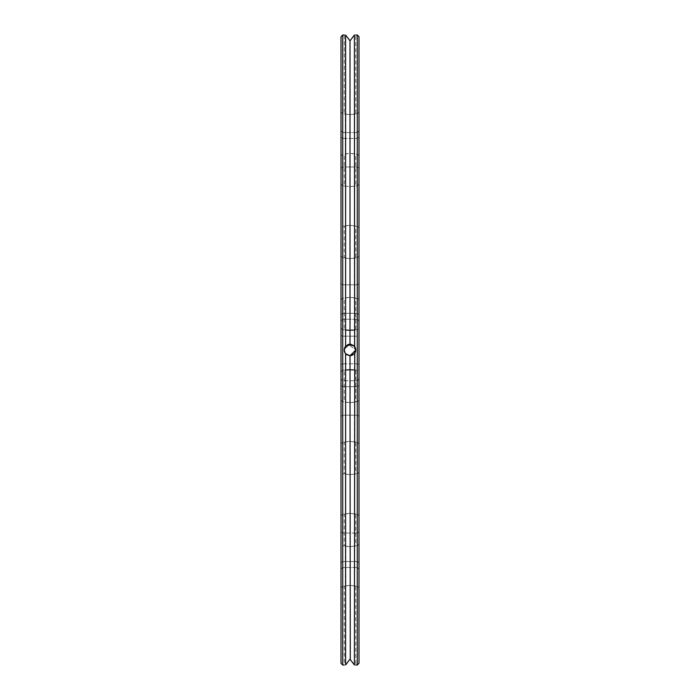 <?xml version="1.0" encoding="UTF-8"?>
<svg xmlns="http://www.w3.org/2000/svg" width="700" height="700" viewBox="0 0 700 700"><rect width="100%" height="100%" fill="white"/><g stroke="black" fill="none" stroke-linecap="round" stroke-linejoin="round"><path stroke-width="0.53" stroke-dasharray="3.5 2.62" d="M359.004 36.724L359.004 663.276M359.004 531.808L359.004 379.024L359.004 569.17L359.004 379.024L359.004 531.808L357.271 533.024L357.271 380.748L357.271 567.446L357.271 380.748L357.271 533.024L359.004 531.808M359.004 350L359.004 328.116L359.004 371.884L359.004 328.116L359.004 371.884L359.004 328.116L359.004 371.884L359.004 328.116L359.004 335.519L357.271 336.192L357.271 370.16L357.271 329.84L357.271 370.16L357.271 329.84L357.271 370.16L357.271 329.84L357.271 370.16L357.271 336.192L359.004 335.519L359.004 371.884L359.004 350M359.004 380.774L358.881 377.939L359.004 380.774M359.004 379.19L359.004 380.152L358.881 379.19M359.004 587.886L359.004 544.11L359.004 587.886L357.271 586.163L357.271 545.843L357.271 586.163L355.757 586.163C351.916 585.218 348.084 585.218 344.243 586.163L350 585.322L355.757 586.163L355.757 665M359.004 515.891L359.004 472.115L359.004 515.891L357.271 514.159L357.271 473.839L357.271 514.159L355.757 514.159C351.916 513.214 348.084 513.214 344.243 514.159L350 513.319L355.757 514.159L355.757 545.843C351.925 546.788 348.084 546.788 344.243 545.843L350 546.683L357.271 545.843L359.004 544.11M359.004 443.887L359.004 400.111L359.004 443.887L357.271 442.164L357.271 401.844L357.271 442.164L355.757 442.164C351.916 441.219 348.084 441.219 344.243 442.164L350 441.324L355.757 442.164L355.757 473.839C351.925 474.784 348.084 474.784 344.243 473.839L350 474.679L357.271 473.839L359.004 472.115M359.004 380.152L359.004 378.578L358.881 380.152M359.004 377.344L359.004 376.898L358.881 377.344M359.004 380.074L358.881 378.42L358.881 380.074M359.004 256.113L359.004 299.889L359.004 256.113L357.271 257.836L357.271 298.156L357.271 257.836L355.757 257.836C351.916 258.781 348.084 258.781 344.243 257.836L350 258.676L355.757 257.836L355.757 226.161C351.916 225.216 348.084 225.216 344.243 226.161L350 225.321L357.271 226.161L357.271 185.841L357.271 226.161L359.004 227.885L359.004 184.109L359.004 227.885M359.004 137.244L359.004 320.976L359.004 130.83L359.004 320.976L359.004 137.244L357.271 138.46L357.271 319.252L357.271 132.554L357.271 319.252L357.271 138.46L359.004 137.244M359.004 112.114L359.004 155.89L359.004 112.114L357.271 113.837L357.271 154.157L357.271 113.837L355.757 113.837C351.916 114.782 348.084 114.782 344.243 113.837L350 114.678L355.757 113.837L355.757 35M357.271 35L357.271 665M359.004 378.866L359.004 380.021L358.881 378.866M359.004 378.752L359.004 379.277L358.881 378.752M359.004 379.024L357.271 380.748L342.729 380.748L342.729 567.446L342.729 380.748L342.729 567.446L342.729 380.748L357.271 380.748L358.881 379.024M340.996 184.109L340.996 227.885L340.996 184.109L342.729 185.841L342.729 226.161L342.729 185.841L350 186.681L357.271 185.841L359.004 184.109M359.004 364.481L357.271 363.808L359.004 364.481M357.271 350L357.271 370.16L357.271 350M354.392 664.974C356.186 665.009 356.186 665.009 354.392 664.974C356.186 665.009 356.186 665.009 354.392 664.974L354.419 353.701M354.777 353.211L355.723 350.639M355.757 350.053L354.848 346.894L348.828 344.356L344.26 349.484L344.776 352.424M355.723 349.344L355.757 350L350.525 344.26L344.374 348.749L345.791 346.062L344.374 348.749L345.791 346.062L347.217 344.951M355.162 347.436L354.655 346.605M354.392 35.026L354.366 35.053C356.186 34.991 356.186 34.991 354.392 35.026C356.186 34.991 356.186 34.991 354.392 35.026L354.392 346.273A5.758 5.758 0 0 0 345.608 346.273L345.257 346.727M342.729 350L342.729 329.84L342.729 370.16L342.729 329.84L342.729 370.16L342.729 329.84L342.729 370.16L342.729 336.192L357.271 336.192L342.729 336.192L342.729 329.84L342.729 336.192L340.996 335.519L340.996 328.116L340.996 371.884L340.996 328.116L340.996 371.884L340.996 328.116L340.996 371.884L340.996 328.116L340.996 371.884L340.996 335.519L342.729 336.192L342.729 363.808L357.271 363.808L342.729 363.808L342.729 370.16L342.729 329.84L342.729 350M346.36 345.537L344.409 348.6L344.243 350C344.82 353.736 346.736 355.661 350 355.757L350 355.757A5.758 5.758 0 0 0 354.988 347.121A5.758 5.758 0 0 0 345.012 347.121A5.758 5.758 0 0 0 350 355.757L350 355.757C357.245 356.72 357.245 343.28 350 344.243C342.764 343.271 342.746 356.711 350 355.757L346.334 354.445L350 355.757A5.758 5.758 0 0 1 345.608 353.727L346.325 354.436M344.409 348.618L344.243 350C344.82 353.736 346.736 355.661 350 355.757L346.377 354.48L350 355.757C353.255 355.661 355.18 353.736 355.757 350L348.416 344.461M355.757 350.114L354.882 346.946M344.671 352.179L345.056 352.966M346.377 354.48L350 355.757C353.255 355.661 355.18 353.736 355.757 350L355.6 348.644L354.646 353.404L355.6 348.635L355.757 350C355.18 353.736 353.255 355.661 350 355.757A5.758 5.758 0 0 0 354.392 353.727L350 355.757L352.459 355.206L350.017 355.757C353.255 355.661 355.18 353.736 355.757 350M354.769 346.762L352.887 345.021M351.312 344.391L352.783 344.96L345.721 346.141L352.284 344.715L345.721 346.141L350.971 344.321L351.89 344.558M345.047 347.06L344.453 348.46M347.882 344.645L347.384 344.864M340.996 587.886L340.996 544.11L340.996 587.886L342.729 586.163L342.729 545.843L342.729 586.163L344.243 586.163L344.304 665M340.996 515.891L340.996 472.115L340.996 515.891L342.729 514.159L342.729 473.839L342.729 514.159L344.243 514.159L344.243 545.843L342.729 545.843L340.996 544.11M340.996 443.887L340.996 400.111L340.996 443.887L342.729 442.164L342.729 401.844L342.729 442.164L344.243 442.164L344.243 473.839L342.729 473.839L340.996 472.115M350 402.684L355.757 401.844C351.925 402.78 348.084 402.78 344.243 401.844L350 402.684M340.996 256.113L340.996 299.889L340.996 256.113L342.729 257.836L342.729 298.156L342.729 257.836L344.243 257.836L344.243 226.161L342.729 226.161L340.996 227.885M350 297.316L355.757 298.156C351.916 297.211 348.084 297.211 344.243 298.156L350 297.316M342.729 138.46L342.729 319.252L342.729 132.554L342.729 319.252L342.729 138.46L357.271 138.46L342.729 138.46L340.996 137.244L340.996 320.976L340.996 130.83L340.996 320.976L340.996 137.244L342.729 138.46M359.004 155.89L357.271 154.157L355.757 154.157L355.757 185.841C351.916 186.786 348.084 186.786 344.243 185.841L344.243 154.157L350 153.317L355.757 154.157C351.916 153.213 348.084 153.213 344.243 154.157L342.729 154.157L342.729 113.837L344.243 113.837L344.304 35M340.996 112.114L342.729 113.837L342.729 154.157L340.996 155.89L340.996 112.114L340.996 155.89M350 369.32L355.757 370.16C351.916 369.215 348.075 369.215 344.243 370.16L350 369.32M350 330.68L355.757 329.84C351.916 330.785 348.075 330.785 344.243 329.84L350 330.68M344.243 350L344.4 351.339M352.642 355.119L353.964 354.174L352.642 355.119M354.358 353.771L355.049 352.774L354.358 353.771M355.469 351.803L355.757 350.21M355.276 347.681L352.835 344.986M352.783 344.96L350.017 344.243L348.084 344.566M354.392 346.273L354.944 347.043L354.392 346.273L349.248 344.286M344.934 347.261L344.426 351.444M349.108 660.363L350 659.19L350 355.757L345.371 353.421M355.757 349.86L355.6 348.644L354.646 353.404M347.174 344.986L348.591 344.418M346.483 345.441L345.809 346.045M344.26 350.481L344.374 351.251M344.444 351.514L344.584 351.96M344.26 350.438L344.391 351.304M345.608 353.727L345.301 664.983M350.026 40.775L350 344.243L345.608 346.273L345.301 35.018M344.277 350.691L344.382 351.269M344.846 352.581L345.275 353.299M350 40.81L349.108 39.637M340.996 531.808L340.996 379.024L340.996 569.17L340.996 379.024L340.996 531.808L342.729 533.024L357.271 533.024L342.729 533.024L340.996 531.808M342.729 363.808L340.996 364.481L342.729 363.808M340.996 350L340.996 371.884L340.996 350M342.729 35L342.729 665M340.996 36.724L340.996 663.276M357.271 386.654L359.004 385.438L357.271 386.654L342.729 386.654L357.271 386.654M357.271 561.54L359.004 562.756L357.271 561.54L342.729 561.54L357.271 561.54M357.271 415.17L359.004 416.386L357.271 415.17L342.729 415.17L357.271 415.17M357.271 284.83L359.004 283.614L357.271 284.83L342.729 284.83L357.271 284.83M357.271 166.976L359.004 168.192L357.271 166.976L342.729 166.976L357.271 166.976M357.271 313.346L359.004 314.562L357.271 313.346L342.729 313.346L357.271 313.346M340.996 385.438L342.729 386.654L340.996 385.438M340.996 562.756L342.729 561.54L340.996 562.756M340.996 416.386L342.729 415.17L340.996 416.386M340.996 283.614L342.729 284.83L340.996 283.614M340.996 168.192L342.729 166.976L340.996 168.192M340.996 314.562L342.729 313.346L340.996 314.562M357.271 567.446L359.004 569.17L357.271 567.446L342.729 567.446L357.271 567.446M340.996 400.111L342.729 401.844L344.243 401.844L344.243 370.16L342.729 370.16L357.271 370.16L359.004 371.884M340.996 299.889L342.729 298.156L344.243 298.156L344.243 329.84L342.729 329.84L357.271 329.84L359.004 328.116M340.996 371.884L342.729 370.16L340.996 371.884L342.729 370.16L340.996 371.884L342.729 370.16L340.996 371.884L342.729 370.16L357.271 370.16L342.729 370.16L357.271 370.16L342.729 370.16L357.271 370.16L355.757 370.16L355.757 401.844L357.271 401.844L359.004 400.111M340.996 328.116L342.729 329.84L340.996 328.116L342.729 329.84L340.996 328.116L342.729 329.84L340.996 328.116L342.729 329.84L357.271 329.84L342.729 329.84L357.271 329.84L342.729 329.84L357.271 329.84L355.757 329.84L355.757 298.156L357.271 298.156L359.004 299.889M357.271 132.554L359.004 130.83L357.271 132.554L342.729 132.554L357.271 132.554M357.271 319.252L359.004 320.976L357.271 319.252L342.729 319.252L357.271 319.252M342.729 567.446L340.996 569.17L342.729 567.446M342.729 380.748L340.996 379.024L342.729 380.748M342.729 132.554L340.996 130.83L342.729 132.554M342.729 319.252L340.996 320.976L342.729 319.252"/><path stroke-width="1.05" d="M359.004 350L359.004 36.724L357.271 35L357.271 665L359.004 663.276L359.004 350M354.392 664.974L350 659.19L354.392 664.974C356.186 665.009 356.186 665.009 354.392 664.974C356.186 665.009 356.186 665.009 354.392 664.974L354.777 353.211M355.723 350.639L355.757 350.053M355.757 349.86L355.723 349.344M355.276 347.681L355.574 348.539M354.655 346.605L354.392 35.026C356.186 34.991 356.186 34.991 354.392 35.026C356.186 34.991 356.186 34.991 354.392 35.026L350 40.81L354.392 35.026M350.271 659.549L350 355.757L355.757 350L354.392 346.273L350 344.243L345.608 346.273A5.758 5.758 0 0 0 345.608 353.727L350 355.757L355.757 350L354.392 353.727A5.758 5.758 0 0 0 354.392 346.273M345.065 352.966L345.371 353.421M345.791 346.062L344.243 350L344.374 348.749L344.286 350.717M355.303 347.76L354.961 347.078L355.303 347.76M345.257 346.727L344.934 347.261M348.416 344.461L347.882 344.645M355.757 350L355.469 351.803M350 355.757L354.392 353.727L350 355.757M351.312 344.391L350 344.243L350 40.81L345.608 35.026C343.814 34.991 343.814 34.991 345.608 35.026C343.814 34.991 343.814 34.991 345.608 35.026L349.108 39.637M350.98 344.321L350 344.243L350.98 344.321M349.248 344.286L348.591 344.418M344.426 351.444L344.584 351.96M344.243 350L345.275 353.299M349.108 660.363L345.608 664.974C343.814 665.009 343.814 665.009 345.608 664.974C343.814 665.009 343.814 665.009 345.608 664.974L350 659.19M345.608 35.026L345.608 346.273L345.047 347.06M345.608 664.974L345.608 353.727M344.243 665L342.729 665L342.729 35L344.243 35M342.729 665L340.996 663.276L340.996 36.724L342.729 35M355.757 665L357.271 665M355.757 35L357.271 35"/></g></svg>
